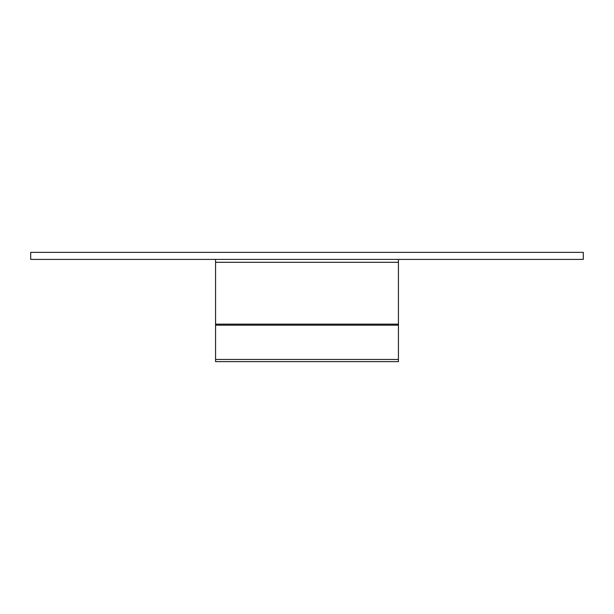 <?xml version="1.0" encoding="UTF-8"?>
<svg xmlns="http://www.w3.org/2000/svg" width="614" height="614" viewBox="0 0 614 614"><rect width="100%" height="100%" fill="white"/><g stroke="black" fill="none" stroke-linecap="round" stroke-linejoin="round"><path stroke-width="0.92" d="M583.3 259.4L30.7 259.4L30.7 252.362L583.3 252.362L583.3 259.4M215.568 259.4L215.568 262.308L398.432 262.308L398.432 259.4M398.432 262.308L398.432 324.138L215.568 324.138L215.568 262.308M215.568 324.138L215.568 325.174L398.432 325.174L398.432 324.138M215.568 359.459L398.432 359.459L398.432 361.638L215.568 361.638L215.568 325.174M398.432 325.174L398.432 359.459"/></g></svg>
